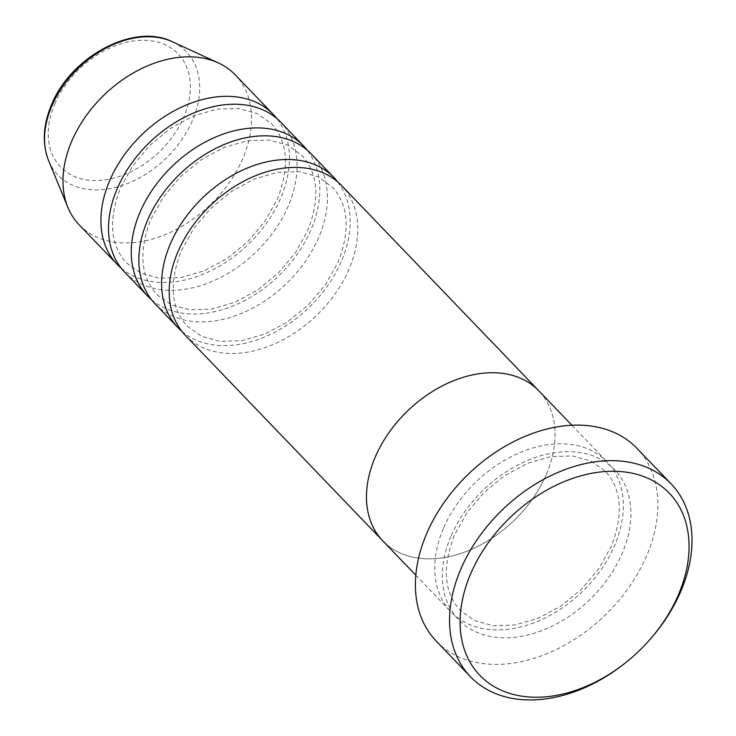 <?xml version="1.0" encoding="UTF-8"?>
<svg xmlns="http://www.w3.org/2000/svg" width="736" height="736" viewBox="0 0 736 736"><rect width="100%" height="100%" fill="white"/><g stroke="black" fill="none" stroke-linecap="round" stroke-linejoin="round"><path stroke-width="0.55" stroke-dasharray="3.68 2.76" d="M443.348 528.577A108.229 76.397 136.1 0 0 451.002 611.846A108.229 76.397 136.1 0 0 536.848 621.662A108.229 76.397 136.1 0 0 614.744 545.137A108.229 76.397 136.1 0 0 607.09 461.877A108.229 76.397 136.1 0 0 521.244 452.06A108.229 76.397 136.1 0 0 443.348 528.577M546.462 474.058A108.229 76.397 136.1 0 0 538.798 390.798A108.229 76.397 136.1 0 1 546.462 474.058A108.229 76.397 136.1 0 1 468.556 550.583A108.229 76.397 136.1 0 1 382.711 540.767A108.229 76.397 136.1 0 0 468.556 550.583A108.229 76.397 136.1 0 0 546.462 474.058M436.292 641.166A139.15 98.219 136.1 0 0 546.664 653.789A139.15 98.219 136.1 0 0 646.824 555.404A139.15 98.219 136.1 0 0 636.98 448.353M646.962 642.841A139.15 98.219 -43.9 0 1 630.218 658.922M181.847 331.292A108.229 76.397 136.1 0 0 341.596 260.829A108.229 76.397 136.1 0 0 337.53 181.709M185.435 335.432A108.229 76.397 136.1 0 0 271.28 345.258A108.229 76.397 136.1 0 0 349.186 268.732A108.229 76.397 136.1 0 0 341.522 185.472M151.496 299.699A108.229 76.397 136.1 0 0 311.245 229.246A108.229 76.397 136.1 0 0 307.179 150.126M155.084 303.839A108.229 76.397 136.1 0 0 240.93 313.665A108.229 76.397 136.1 0 0 318.835 237.139A108.229 76.397 136.1 0 0 311.172 153.879M121.146 268.116A108.229 76.397 136.1 0 0 280.894 197.653A108.229 76.397 136.1 0 0 276.828 118.533M124.734 272.256A108.229 76.397 136.1 0 0 210.579 282.072A108.229 76.397 136.1 0 0 288.484 205.546A108.229 76.397 136.1 0 0 280.83 122.286M79.212 224.866A108.229 76.397 136.1 0 0 165.057 234.692A108.229 76.397 136.1 0 0 242.954 158.166A108.229 76.397 136.1 0 0 235.299 74.906M450.929 536.48A108.229 76.397 136.1 0 0 497.297 637.431A108.229 76.397 136.1 0 0 622.334 553.04A108.229 76.397 136.1 0 0 575.975 452.079A108.229 76.397 136.1 0 0 450.929 536.48M54.712 104.162A81.586 57.583 -43.9 0 1 148.976 40.544A81.586 57.583 -43.9 0 1 183.917 116.638A81.586 57.583 -43.9 0 1 89.663 180.256A81.586 57.583 -43.9 0 1 54.712 104.162M48.622 160.678A89.047 62.854 136.1 0 0 118.073 186.714A89.047 62.854 136.1 0 0 192.648 120.143A89.047 62.854 136.1 0 0 172.38 41.768M454.259 535.55C441.996 567.576 444.038 592.535 460.368 610.438L474.692 620.614L493.203 625.683L514.832 624.993L537.97 618.35L560.832 606.105L581.67 589.104L598.957 568.578L611.423 546.066C623.677 514.041 621.644 489.081 605.314 471.178L590.99 461.003L572.479 455.934L550.85 456.624L527.712 463.266L504.85 475.511L484.012 492.513L466.725 513.038L454.259 535.55M571.909 425.261L607.09 461.877M415.822 575.221L451.002 611.846M187.22 326.131L201.544 336.306L220.046 341.375L241.675 340.694L264.822 334.043L287.675 321.798L308.513 304.796L325.8 284.271L338.275 261.758C350.529 229.733 348.487 204.774 332.157 186.88L317.832 176.695L299.322 171.635L277.702 172.316L254.555 178.958L231.702 191.213L210.864 208.214L193.577 228.73L181.102 251.243C168.848 283.268 170.89 308.228 187.22 326.131M156.869 294.538L171.194 304.722L189.704 309.782L211.324 309.102L234.471 302.459L257.324 290.205L278.171 273.203L295.449 252.687L307.924 230.175C320.178 198.15 318.136 173.181 301.806 155.287L287.482 145.102L268.98 140.042L247.351 140.723L224.204 147.366L201.351 159.62L180.513 176.622L163.226 197.138L150.751 219.659C138.497 251.675 140.539 276.644 156.869 294.538M126.518 262.945L140.843 273.13L159.353 278.199L180.973 277.509L204.12 270.866L226.973 258.612L247.82 241.62L265.098 221.094L277.573 198.582C289.828 166.557 287.785 141.597 271.455 123.694L257.131 113.519L238.63 108.45L217 109.13L193.853 115.782L171 128.027L150.162 145.029L132.876 165.554L120.4 188.066C108.146 220.092 110.188 245.051 126.518 262.945"/><path stroke-width="1.1" d="M678.638 594.292A131.422 92.764 136.1 0 0 622.343 471.712A131.422 92.764 136.1 0 0 470.506 574.19A131.422 92.764 136.1 0 0 496.993 688.169A131.422 92.764 136.1 0 0 630.715 658.499A131.422 92.764 136.1 0 0 646.521 643.31A131.422 92.764 136.1 0 0 678.638 594.292M630.715 658.499L630.218 658.922A139.15 98.219 -43.9 0 1 470.433 676.697A139.15 98.219 -43.9 0 1 460.589 569.655A139.15 98.219 -43.9 0 1 560.749 471.261A139.15 98.219 -43.9 0 1 671.122 483.892A139.15 98.219 -43.9 0 1 680.966 590.944A139.15 98.219 -43.9 0 1 646.962 642.841L646.521 643.31M571.909 425.261L538.798 390.798A108.229 76.397 136.1 0 0 452.962 380.981A108.229 76.397 136.1 0 0 375.056 457.507A108.229 76.397 136.1 0 0 382.711 540.767L185.435 335.432A108.229 76.397 136.1 0 1 177.781 252.172A108.229 76.397 136.1 0 1 255.686 175.646A108.229 76.397 136.1 0 1 341.522 185.472L538.798 390.798A108.229 76.397 136.1 0 0 452.962 380.981A108.229 76.397 136.1 0 0 375.056 457.507A108.229 76.397 136.1 0 0 382.711 540.767L415.822 575.221M671.122 483.892L636.98 448.353A139.15 98.219 136.1 0 0 526.608 435.721A139.15 98.219 136.1 0 0 426.448 534.115A139.15 98.219 136.1 0 0 436.292 641.166L470.433 676.697M337.53 181.709A108.229 76.397 136.1 0 0 333.942 177.569A108.229 76.397 136.1 0 0 248.096 167.753A108.229 76.397 136.1 0 0 170.191 244.278A108.229 76.397 136.1 0 0 177.854 327.538A108.229 76.397 136.1 0 0 181.847 331.292M307.179 150.126A108.229 76.397 136.1 0 0 303.591 145.986A108.229 76.397 136.1 0 0 217.746 136.16A108.229 76.397 136.1 0 0 139.84 212.686A108.229 76.397 136.1 0 0 147.504 295.946A108.229 76.397 136.1 0 0 151.496 299.699M333.942 177.569L311.172 153.879A108.229 76.397 136.1 0 0 225.336 144.054A108.229 76.397 136.1 0 0 147.43 220.579A108.229 76.397 136.1 0 0 155.084 303.839L177.854 327.538M276.828 118.533A108.229 76.397 136.1 0 0 273.24 114.393A108.229 76.397 136.1 0 0 187.395 104.567A108.229 76.397 136.1 0 0 109.489 181.093A108.229 76.397 136.1 0 0 117.153 264.353A108.229 76.397 136.1 0 0 121.146 268.116M303.591 145.986L280.83 122.286A108.229 76.397 136.1 0 0 194.985 112.47A108.229 76.397 136.1 0 0 117.079 188.996A108.229 76.397 136.1 0 0 124.734 272.256L147.504 295.946M273.24 114.393L235.299 74.906A108.229 76.397 136.1 0 0 218.334 62.919A108.229 76.397 136.1 0 0 71.558 141.606A108.229 76.397 136.1 0 0 67.914 207.442A108.229 76.397 136.1 0 0 79.212 224.866L117.153 264.353M48.622 160.678C42.072 143.814 43.001 125.286 51.391 105.092C70.444 56.755 134.136 22.347 172.38 41.768A89.047 62.854 136.1 0 0 51.612 106.518A89.047 62.854 136.1 0 0 48.622 160.678L67.914 207.442M172.38 41.768L218.334 62.919"/></g></svg>
